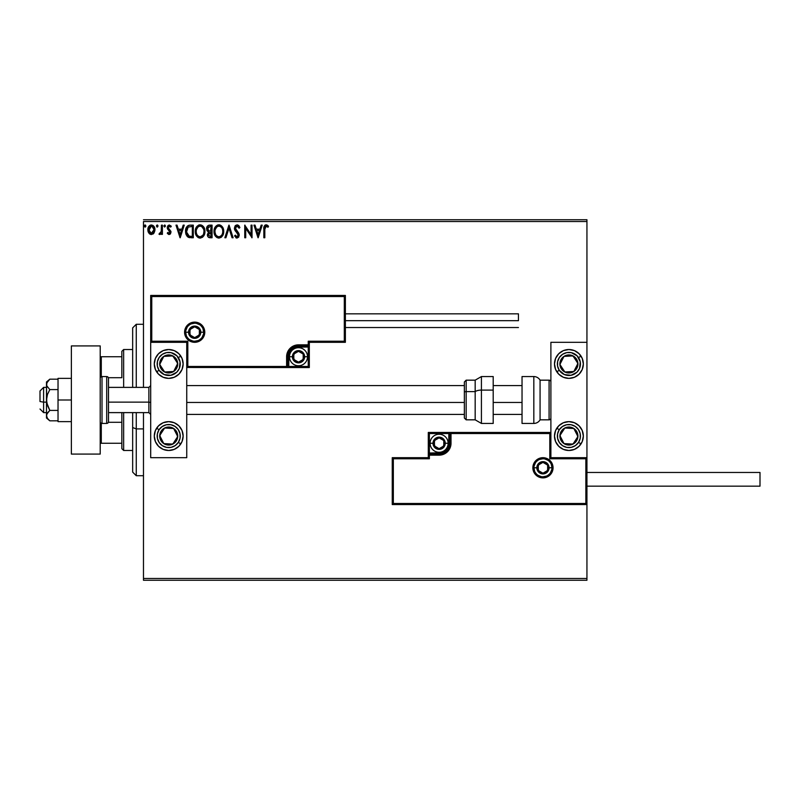 <?xml version="1.0" encoding="UTF-8"?>
<svg xmlns="http://www.w3.org/2000/svg" width="800" height="800" viewBox="0 0 800 800"><rect width="100%" height="100%" fill="white"/><g stroke="black" fill="none" stroke-linecap="round" stroke-linejoin="round"><path stroke-width="1.2" d="M143.48 221.53L586.94 221.53L586.94 342.31L550.89 342.31L550.89 457.69L586.94 457.69L586.94 221.53L143.48 221.53L143.48 387.38L143.48 221.53M586.94 504.56L586.94 578.47L143.48 578.47L143.48 412.62L143.48 580.27L586.94 580.27L143.48 580.27L143.48 578.47L586.94 578.47L586.94 580.27L586.94 342.31L550.89 342.31L550.89 457.69L586.94 457.69L585.86 458.77L549.8 458.77L549.8 433.53L451.02 433.53L451.02 443.26L450.11 447.82L447.53 451.68L443.67 454.26L439.12 455.16L429.38 455.16L429.38 458.77L393.33 458.77L393.33 503.48L585.86 503.48L585.86 458.77L585.86 503.48L393.33 503.48L393.33 458.77L392.25 457.69L392.25 504.56L586.94 504.56L585.86 503.48L586.94 504.56L586.94 457.69L585.86 458.77L549.8 458.77L550.22 433.12L449.93 433.53L449.93 443.26A10.82 10.82 0 0 1 439.12 454.08L429.38 454.08L428.3 455.16L428.3 457.69L392.25 457.69L392.25 504.56L393.33 503.48L392.25 504.56L586.94 504.56M154.02 232.99L154.91 228.9L152.96 225.41L149.84 225.42L148.05 228.1L148.36 232.25L150.62 234.42L153.52 233.61L154.96 229.72C154.99 227.11 153.8 225.52 151.4 224.98C149 225.53 147.82 227.11 147.84 229.72L148.79 233L151.4 234.52L154.02 232.99L154.91 230.59M161.43 225.14L162.4 225.14L161.43 225.14L161.21 231.72L159.01 234.21L160.32 234.37L161.43 233L161.43 234.36L162.4 234.36L162.4 225.14L162.4 234.36L162.4 225.14L161.43 225.14L161.28 231.4L159.01 234.21L159.74 234.52L161.43 233L161.43 234.36L162.4 234.36L161.43 234.36M169.13 234.52L170.54 233.71L170.96 231.74L168.46 228.47L168.3 227.07L169.41 226.11L170.75 227.08L171.3 226.22L169.3 224.98L168.05 225.51L167.28 227.17L167.58 229.07L169.99 231.93L169.48 233.27L167.83 232.42L167.26 233.21L168.55 234.4L170.98 232.1L168.23 227.59L169.41 226.11L170.75 227.08L171.3 226.22L169.3 224.98L167.26 227.64L170.01 232.15L169.07 233.39L167.83 232.42L167.26 233.21L169.13 234.52M190.09 225.14L187.92 225.68L186.6 227.03L185.57 232.16L186.14 234.72L187.65 236.84L191.39 237.76L193.3 237.76L193.3 225.14L190.37 225.14C187 225.6 185.39 227.65 185.54 231.29L188.39 237.3L193.3 237.76L193.3 225.14L193.3 237.76L191.39 237.76M209.55 225.14L212.07 225.14L208.59 225.29L206.74 227.43L206.86 230.27L208.56 231.95L207.42 235.24L208.53 237.34L212.07 237.76L212.07 225.14L212.07 237.76L212.07 225.14L209.55 225.14C207.58 225.44 206.58 226.64 206.57 228.72L208.56 231.95L207.38 234.63C207.39 236.62 208.36 237.66 210.29 237.76L212.07 237.76L210.29 237.76M225.91 237.76L224.85 237.76L228.9 225.14L224.85 237.76L225.91 237.76L228.98 228.18L232.05 237.76L233.1 237.76L229.06 225.14L233.1 237.76L229.06 225.14L224.85 237.76L225.91 237.76L228.98 228.18L232.05 237.76L233.1 237.76L232.05 237.76M251.06 225.14L251.06 234.53L244.75 225.14L244.75 237.76L245.72 237.76L245.72 228.35L252.03 237.76L252.03 225.14L251.06 225.14L252.03 225.14L251.06 225.14L251.06 234.53L244.75 225.14L244.75 237.76L245.72 237.76L245.72 228.35L252.03 237.76L252.03 225.14L251.83 237.76M265.06 226.95L264.81 229.36L265.69 226.23L268.04 227.24L268.53 226.27L266.15 224.81L264.09 226.44L263.84 237.76L264.81 237.76L264.81 229.36L266.16 226.11L268.04 227.24L268.53 226.27L266.15 224.81C264.22 225.47 263.45 226.94 263.84 229.24L263.84 237.76L264.81 237.76L264.83 228.39M261.17 225.14L262.22 225.14L258.18 237.76L262.22 225.14L261.17 225.14L259.87 229.18L256.33 229.18L255.03 225.14L253.97 225.14L258.02 237.76L262.22 225.14L261.17 225.14L259.87 229.18L256.33 229.18L255.03 225.14L253.97 225.14L258.02 237.76L253.97 225.14L255.03 225.14M237.06 224.81L235.07 225.97L234.4 228.23L235.02 230.47L238.13 234.32L237.55 236.65L236.42 236.62L235.32 235.17L234.56 235.94L236.99 238.08L238.71 237.09L239.22 234.63L235.69 229.49L235.51 227.38L237.13 226.11L239.11 228.21L239.9 227.57L238.51 225.36L237.06 224.81L234.4 228.23L238.28 235.19L237.01 236.79L235.32 235.17L234.56 235.94L236.99 238.08L239.25 235.14L238.75 233.21L235.37 228.25L237.13 226.11L239.11 228.21L239.9 227.57L237.06 224.81M223.7 230.83L222 226.35L219.97 224.97L218.28 224.85L215.17 227.12L214.03 232.02L215.88 236.72L219.21 238.07L222.59 235.74L223.72 231.39C223.79 234.99 222.19 237.22 218.93 238.08C222.19 237.22 223.79 234.99 223.72 231.39C223.76 227.8 222.14 225.61 218.85 224.81C215.56 225.64 213.95 227.85 214.01 231.45C213.95 235.09 215.59 237.3 218.93 238.08M204.95 231.39L203.24 226.35L201.2 224.97L198.96 224.98L197.09 226.21L195.51 229.2L195.51 233.72L197.99 237.45L200.73 238.04L203.82 235.74L204.95 231.39C205 227.8 203.37 225.61 200.08 224.81C196.8 225.64 195.18 227.85 195.25 231.45C195.18 235.09 196.82 237.3 200.16 238.08C203.43 237.22 205.02 234.99 204.95 231.39M183.19 225.14L184.24 225.14L180.2 237.76L184.24 225.14L183.19 225.14L181.89 229.18L178.35 229.18L177.05 225.14L175.99 225.14L180.04 237.76L184.24 225.14L183.19 225.14L181.89 229.18L178.35 229.18L177.05 225.14L175.99 225.14L180.04 237.76L175.99 225.14L177.05 225.14M165.48 226.03L164.85 225L163.87 225.84L164.67 227.08L165.48 226.03L164.67 227.08L165.48 226.03L164.67 227.08L163.86 226.03L164.67 227.08L163.86 226.03L164.67 224.98L163.86 226.03L164.67 224.98L165.48 226.03M158.04 226.03L157.58 225.08L156.62 225.33L156.88 226.98L158.04 226.03L157.23 227.08L158.04 226.03L157.23 227.08L156.42 226.03L157.23 227.08L156.42 226.03L157.23 224.98L156.42 226.03L157.23 224.98L158.04 226.03L157.23 224.98L156.42 226.03L157.53 227.01M145.4 227.01L144.28 226.03L145.09 224.98L145.9 226.03L145.44 225.08L144.65 225.15L144.3 226.21L144.91 227.05L145.7 226.72L145.09 227.08L145.9 226.03L145.09 224.98L144.28 226.03L145.09 227.08L144.28 226.03L145.18 224.98M586.94 219.73L143.48 219.73L586.94 219.73L586.94 221.53L586.94 219.73M264.81 237.76L263.84 237.76M264.85 225.27L265.7 224.85M266.52 224.85L267.65 225.39M267.74 226.98L268.53 226.27L267.49 225.27M268.04 227.24L265.92 226.14L268.04 227.24M264.86 227.9L265.09 226.89M265.32 226.54L266.04 226.12M258.1 234.71L256.74 230.48L259.45 230.48L258.1 234.71L256.74 230.48L259.45 230.48L258.1 234.71M245.72 237.76L244.75 237.76L244.97 225.14M238.88 225.73L239.33 226.38M239.69 227.09L239.11 228.21L238.79 227.53M236.75 226.16L236.07 226.53M235.51 227.38L236.03 230.03M235.69 229.49L236.85 231.03M238.86 233.44L239.24 235.39M236.57 238.03L235.82 237.67M234.56 235.94L235.32 235.17L235.73 235.88M236.42 236.62L237.29 236.75M238.21 235.74L237.52 233.36M238.28 235.19L236.49 232.3M236.08 231.86L235.34 230.97M234.76 229.95L234.56 229.4M234.56 229.37L234.44 228.86M235.08 225.95L235.61 225.37M237.1 232.92L237.62 233.47M235.97 236.21L235.32 235.17M218.36 238.04L216.76 237.45M215.88 236.71L214.8 235.14M214.01 231.45L214.03 230.88M215.17 227.12L214.33 229M214.74 227.89L215.16 227.13M215.18 227.1L216.47 225.64M217.31 225.13L218.27 224.86M219.42 224.85L219.97 224.97L219.42 224.85M223.08 228.08L220.99 225.45L222.54 227.07M223.07 228.07L223.31 228.68M220.77 237.58L221.57 237M222.59 235.74L222.9 235.17M214.03 232.02L214.07 232.59M222.4 233.68L222.61 232.85M219.41 236.74L218.88 236.79C216.23 236.12 214.93 234.34 214.98 231.45L215.03 232.37L214.98 231.45C214.92 228.54 216.22 226.76 218.88 226.11C221.51 226.76 222.79 228.53 222.75 231.4L222.7 230.49L222.75 231.4C222.81 234.29 221.52 236.09 218.88 236.79L219.11 236.78M215.61 234.41L216.07 235.17M215.65 234.49L215.03 232.37M216.29 235.46L216.8 235.97L216.29 235.46M218.43 236.75L217.39 236.38M215.2 229.62L216.84 226.87M216.16 227.57L215.56 228.58M215.03 230.54L215.19 229.64M222.19 228.62L222.46 229.32M221.28 227.24L221.82 227.94M220.59 226.63L221.27 227.22M209.68 237.72L208.83 237.51M208.09 236.92L207.77 236.41M207.55 235.85L207.42 235.25M207.3 231.03L206.76 230M206.74 227.43L206.62 227.97M207.31 226.27L206.98 226.82M207.05 230.66L207.7 231.43M207.74 229.75L207.54 228.72L209.99 226.43L211.1 226.43L211.1 231.12L209.06 230.97L210.61 231.12L209.06 230.97L207.55 228.45L207.59 229.27M208.44 233.87L208.35 234.61L211.1 232.42L211.1 236.46L210.09 236.46L208.35 234.61L208.44 235.33L208.53 233.6L209.85 232.47M209.18 232.72L208.53 233.6M207.59 228.17L208.52 226.71M210.6 232.42L211.1 236.46L210.09 236.46M204.89 232.5L204.8 233.1M204.68 233.64L204.54 234.14M204.13 235.17L203.82 235.74M202.8 237L202.28 237.4L202.8 237M199.59 238.04L199.03 237.93M198.3 237.64L196.03 235.14M195.34 232.86L195.26 232.02M195.56 229L195.36 229.91M195.98 227.89L196.39 227.13M195.73 228.48L197.08 226.22M198.54 225.13L199.5 224.86M204.54 228.68L202.23 225.45L203.77 227.07M201.83 226.63L203.69 229.32M203.63 233.68L203.98 231.4C204.04 234.29 202.75 236.09 200.12 236.79L200.12 236.79C197.47 236.12 196.17 234.34 196.22 231.45C196.15 228.54 197.45 226.76 200.12 226.11C202.74 226.76 204.03 228.53 203.98 231.4L203.85 232.85M202.77 235.33L200.35 236.78M196.85 234.41L197.3 235.17M196.22 231.45L196.27 232.37L196.22 231.45M196.42 233.23L196.27 232.37M196.88 234.49L196.43 233.26M197.53 235.46L198.04 235.97L197.53 235.46M199.66 236.75L198.62 236.38M196.43 229.62L198.07 226.87M197.39 227.57L196.79 228.58M203.98 231.4L203.93 230.49L203.98 231.4M203.43 228.62L203.06 227.94M202.52 227.24L201.82 226.63M201.26 236.55L202.56 235.58M189.87 237.68L189.18 237.56M189.12 237.55L188.39 237.3M187.99 237.08L187.02 236.23M185.55 230.71L185.59 230.18M185.78 229.07L186.17 227.87M188.68 225.35L189.82 225.16M189.26 225.22L187.29 226.16M185.67 233.03L185.96 234.23M187.33 234.71L189.23 236.22L186.54 232L188.12 227.09L192.33 226.43L192.33 236.46L188.9 236.11L187.01 234.08M187.27 228.07L188.12 227.09M190.99 236.45L190.28 236.4M186.61 229.97L186.71 229.44M180.12 234.71L178.76 230.48L181.48 230.48L180.12 234.71L178.76 230.48L181.48 230.48L180.12 234.71M167.26 233.21L167.83 232.42L169.28 233.36L170.01 232.15L169.68 231.17M169.96 232.55L168.45 230.08M169.77 231.31L167.57 229.06M167.58 229.07L167.28 228.01M171.3 226.22L170.49 226.73M170.75 227.08L168.7 226.4M168.29 227.12L168.56 228.61M168.24 227.82L170.91 231.37M168.23 227.59L168.46 228.47M170.96 231.74L170.97 232.32M169.94 234.3L170.57 233.67M163.86 226.03L164.67 224.98M159.64 234.51L159.01 234.21L159.47 233.22L160.17 233.34M159.74 234.52L159.01 234.21L159.74 234.52M160.87 232.64L161.39 230.23M161.43 228.87L161.43 228.24M161.37 230.61L161.28 231.4M153.78 233.31L152.9 234.11M151.01 234.5L151.6 234.51M149.9 234.1L149.29 233.62L149.9 234.11M148.38 232.29L148.08 231.5M148.07 231.46L147.89 230.59M148.35 227.26L148.71 226.59M149.84 225.42L150.97 225M153.71 226.06L154.4 227.14M154.89 228.73L154.95 229.31M151.4 226.11L150.79 226.2L152.01 226.2L153.99 229.72L151.25 233.38L148.81 229.72L148.96 228.5L148.85 230.33L151.4 226.11L153.22 227.1M153.39 227.36L153.96 229.1M151.25 233.38L153.99 229.72L153.38 232.09L152.01 233.29M151.09 233.36L149.79 232.58L148.85 230.33M150.55 226.29L149.42 227.36L150.8 226.2M153.96 230.34L153.99 229.72M222.54 229.6L222.7 230.49M208.15 230.4L207.75 229.79M209.99 226.43L211.1 226.43L210.61 231.12M196.27 230.54L196.43 229.64M203.77 229.6L203.93 230.49M191.29 226.43L192.33 226.43L192.33 236.46L191.7 236.46M186.75 233.31L186.62 232.71M148.81 229.72L148.85 229.1M148.96 228.5L149.42 227.36M152.01 226.2L152.56 226.47M153.85 230.94L153.38 232.09M150.79 233.29L150.24 233.01M168.71 349.52A14.42 14.42 0 0 1 183.13 363.95A14.42 14.42 0 0 1 168.71 378.37L163.19 377.27L158.52 374.14L155.39 369.46L154.29 363.95L155.39 358.43L158.52 353.75L163.19 350.62L168.71 349.52L174.23 350.62L178.91 353.75L182.04 358.43L183.13 363.95L182.04 369.46L178.91 374.14L174.23 377.27L168.71 378.37A14.42 14.42 0 0 1 154.29 363.95A14.42 14.42 0 0 1 168.71 349.52M168.71 421.63A14.42 14.42 0 0 1 183.13 436.05A14.42 14.42 0 0 1 168.71 450.48L163.19 449.38L158.52 446.25L155.39 441.57L154.29 436.05L155.39 430.54L158.52 425.86L163.19 422.73L168.71 421.63L174.23 422.73L178.91 425.86L182.04 430.54L183.13 436.05L182.04 441.57L178.91 446.25L174.23 449.38L168.71 450.48A14.42 14.42 0 0 1 154.29 436.05A14.42 14.42 0 0 1 168.71 421.63A14.42 14.42 0 0 0 156.64 428.17L159.05 429.74L156.64 428.17M186.74 457.69L186.74 342.31L150.69 342.31L150.69 457.69L186.74 457.69L150.69 457.69L150.69 342.31L151.77 341.23L187.82 341.23L187.82 366.47L286.61 366.47L286.61 356.74L287.52 352.18L290.09 348.32L293.95 345.74L298.51 344.84L308.24 344.84L308.24 341.23L344.3 341.23L344.3 296.52L151.77 296.52L151.77 341.23L151.77 296.52L344.3 296.52L344.3 341.23L345.38 342.31L345.38 295.44L150.69 295.44L150.69 342.31L186.74 342.31L186.74 457.69M568.91 450.48A14.42 14.42 0 0 1 554.49 436.05A14.42 14.42 0 0 1 568.91 421.63L574.43 422.73L579.11 425.86L582.24 430.54L583.34 436.05L582.24 441.57L579.11 446.25L574.43 449.38L568.91 450.48L563.39 449.38L558.72 446.25L555.59 441.57L554.49 436.05L555.59 430.54L558.72 425.86L563.39 422.73L568.91 421.63A14.42 14.42 0 0 1 583.34 436.05A14.42 14.42 0 0 1 568.91 450.48A14.42 14.42 0 0 0 571.72 450.2M568.91 378.37A14.42 14.42 0 0 1 554.49 363.95A14.42 14.42 0 0 1 568.91 349.52L574.43 350.62L579.11 353.75L582.24 358.43L583.34 363.95L582.24 369.46L579.11 374.14L574.43 377.27L568.91 378.37L563.39 377.27L558.72 374.14L555.59 369.46L554.49 363.95L555.59 358.43L558.72 353.75L563.39 350.62L568.91 349.52A14.42 14.42 0 0 1 583.34 363.95A14.42 14.42 0 0 1 568.91 378.37M43.61 402.14L40 401.53L40 390.99L40 401.53L43.61 402.14L43.61 412.62L43.61 402.14L46.49 402.14L43.61 402.14L43.61 387.38L43.61 402.14M150.69 402.45L148.88 402.14L148.88 412.62L148.88 402.14L108.5 402.14L148.88 402.14L148.88 387.38L148.88 402.14L150.69 402.45M522.04 402.45L493.2 402.45L522.04 402.45M464.36 402.45L186.74 402.45L464.36 402.45M533.94 467.78L536.83 467.78L533.94 467.78A9.01 9.01 0 0 1 542.95 458.77A9.01 9.01 0 0 1 551.97 467.78L553.05 467.78A10.1 10.1 0 0 0 542.95 457.69A10.1 10.1 0 0 0 532.86 467.78A10.1 10.1 0 0 0 542.95 477.88A10.1 10.1 0 0 0 553.05 467.78L551.97 467.78A9.01 9.01 0 0 1 542.95 476.8A9.01 9.01 0 0 1 533.94 467.78L532.86 467.78L533.05 465.81L535.82 460.64L539.09 458.45L542.95 457.69L546.82 458.45L550.09 460.64L552.28 463.92L553.05 467.78L552.28 471.64L550.09 474.92L546.82 477.11L542.95 477.88L539.09 477.11L535.82 474.92L533.05 469.75L532.86 467.78L533.94 467.78A9.01 9.01 0 0 1 542.95 458.77A9.01 9.01 0 0 1 551.97 467.78A9.01 9.01 0 0 1 542.95 476.8A9.01 9.01 0 0 1 533.94 467.78L534.63 471.23M428.3 455L428.3 455.16A1.08 1.08 0 0 1 429.38 454.08L429.38 453L439.12 453A9.73 9.73 0 0 0 448.85 443.26L448.85 433.53L429.38 433.53L429.38 453L441.02 452.81L446 450.15L448.67 445.16L448.85 433.53L449.93 433.53A1.08 1.08 0 0 1 451.02 432.45L451.02 433.53L451.02 432.45L550.89 432.45L428.3 432.45L428.3 454.53M428.3 457.69L392.25 457.69L393.33 458.77L429.38 458.77L428.3 457.69L429.38 458.77L429.38 455.16L428.3 455.16L428.3 457.69M429.38 455.16L429.38 453L428.3 453L428.3 455.16L439.12 455.16L439.12 454.08L429.38 454.08L429.38 455.16M439.12 453L439.12 454.08L439.12 453M448.85 443.26L449.93 443.26A10.82 10.82 0 0 1 439.12 454.08L439.12 455.16A11.9 11.9 0 0 0 451.02 443.26L448.85 443.26M428.3 432.45L428.3 453L429.38 453L429.38 433.53L428.3 432.45L429.38 433.53L448.85 433.53L448.85 432.45L428.3 432.45M449.93 433.53L449.93 443.26L451.02 443.26L451.02 433.53L448.85 433.53L448.85 432.45L451.02 432.45A1.08 1.08 0 0 0 449.93 433.53M535.46 472.79L536.58 474.16M537.95 475.28L541.2 476.62M542.95 476.8L546.4 476.11M547.96 475.28L549.33 474.16M550.45 472.79L551.79 469.54M551.97 467.78L549.08 467.78A6.13 6.13 0 0 1 542.95 473.91A6.13 6.13 0 0 1 536.83 467.78L538.62 463.45L542.95 461.65L547.29 463.45L549.08 467.78L547.29 472.12L542.95 473.91L538.62 472.12L536.83 467.78A6.13 6.13 0 0 1 542.95 461.65A6.13 6.13 0 0 1 549.08 467.78L551.97 467.78L551.28 464.33M550.45 462.77L549.33 461.41M547.96 460.29L544.71 458.94M542.95 458.77L539.51 459.45M537.95 460.29L536.58 461.41M535.46 462.77L534.11 466.02M203.69 332.22L200.8 332.22A6.13 6.13 0 0 1 194.67 338.35A6.13 6.13 0 0 1 188.54 332.22L190.34 327.88L194.67 326.09L199.01 327.88L200.8 332.22L199.01 336.55L194.67 338.35L190.34 336.55L188.54 332.22L185.66 332.22L188.54 332.22A6.13 6.13 0 0 1 194.67 326.09A6.13 6.13 0 0 1 200.8 332.22L203.69 332.22A9.01 9.01 0 0 1 194.67 341.23A9.01 9.01 0 0 1 185.66 332.22L184.58 332.22A10.1 10.1 0 0 0 194.67 342.31A10.1 10.1 0 0 0 204.77 332.22A10.1 10.1 0 0 0 194.67 322.12A10.1 10.1 0 0 0 184.58 332.22L185.66 332.22A9.01 9.01 0 0 1 194.67 323.2A9.01 9.01 0 0 1 203.69 332.22L204.77 332.22L204.57 334.19L201.81 339.36L198.54 341.55L194.67 342.31L190.81 341.55L187.53 339.36L185.35 336.08L184.58 332.22L185.35 328.36L187.53 325.08L190.81 322.89L194.67 322.12L198.54 322.89L201.81 325.08L204.57 330.25L204.77 332.22L203.69 332.22A9.01 9.01 0 0 1 194.67 341.23A9.01 9.01 0 0 1 185.66 332.22A9.01 9.01 0 0 1 194.67 323.2A9.01 9.01 0 0 1 203.69 332.22L203 328.77M309.32 342.31L345.38 342.31L345.38 295.44L344.3 296.52L345.38 295.44L150.69 295.44L151.77 296.52L150.69 295.44L150.69 342.31L151.77 341.23L187.82 341.23L187.41 366.88L287.69 366.47L287.69 356.74A10.82 10.82 0 0 1 298.51 345.92L308.24 345.92L309.32 344.84L309.32 342.31L345.38 342.31L344.3 341.23L308.24 341.23L309.32 342.31L308.24 341.23L308.24 344.84L309.32 344.84L309.32 342.31M309.32 345L309.32 344.84A1.08 1.08 0 0 1 308.24 345.92L308.24 347L298.51 347A9.73 9.73 0 0 0 288.77 356.74L288.77 366.47L308.24 366.47L308.24 347L296.61 347.19L291.62 349.85L288.96 354.84L288.77 366.47L287.69 366.47A1.08 1.08 0 0 1 286.61 367.55L286.61 366.47L286.61 367.55L186.82 367.47L309.32 367.55L309.32 345.47M308.24 344.84L308.24 347L309.32 347L309.32 344.84L298.51 344.84L298.51 345.92L308.24 345.92L308.24 344.84M298.51 347L298.51 345.92L298.51 347M288.77 356.74L287.69 356.74A10.82 10.82 0 0 1 298.51 345.92L298.51 344.84A11.9 11.9 0 0 0 286.61 356.74L288.77 356.74M309.32 367.55L309.32 347L308.24 347L308.24 366.47L309.32 367.55L308.24 366.47L288.77 366.47L288.77 367.55L309.32 367.55M287.69 366.47L287.69 356.74L286.61 356.74L286.61 366.47L288.77 366.47L288.77 367.55L286.61 367.55A1.08 1.08 0 0 0 287.69 366.47M202.17 327.21L201.05 325.84M199.68 324.72L196.43 323.38M194.67 323.2L191.22 323.89M189.66 324.72L188.3 325.84M187.18 327.21L185.83 330.46M185.66 332.22L186.34 335.67M187.18 337.23L188.3 338.59M189.66 339.71L192.91 341.06M194.67 341.23L198.12 340.55M199.68 339.71L201.05 338.59M202.17 337.23L203.51 333.98M303.19 355.38L303.19 354.03A5.41 5.41 0 0 1 303.92 356.74L303.19 356.74L303.19 355.38L303.19 356.74L303.92 356.74L303.73 355.34L302.33 352.91L298.51 351.33L294.68 352.91L293.1 356.74L294.68 360.56L298.51 362.14L302.33 360.56L303.92 356.74A5.41 5.41 0 0 1 293.82 359.44A5.41 5.41 0 0 1 298.51 351.33L293.82 354.03L293.82 359.44L298.51 362.14L303.19 359.44L303.19 356.74L303.19 359.44L298.51 362.14L293.82 359.44L293.82 354.03L298.51 351.33A5.41 5.41 0 0 1 303.19 354.03L298.51 351.33L303.19 354.03L303.19 355.38M292.38 356.74A6.13 6.13 0 0 1 298.51 350.61A6.13 6.13 0 0 1 304.64 356.74L307.52 356.74A9.01 9.01 0 0 0 298.51 347.72A9.01 9.01 0 0 0 289.49 356.74L292.38 356.74L294.17 352.4L298.51 350.61L302.84 352.4L304.64 356.74L302.84 361.07L298.51 362.86L294.17 361.07L292.38 356.74L289.49 356.74A9.01 9.01 0 0 1 298.51 347.72A9.01 9.01 0 0 1 307.52 356.74A9.01 9.01 0 0 1 298.51 365.75A9.01 9.01 0 0 1 289.49 356.74A9.01 9.01 0 0 0 298.51 365.75A9.01 9.01 0 0 0 307.52 356.74L304.64 356.74A6.13 6.13 0 0 1 298.51 362.86A6.13 6.13 0 0 1 292.38 356.74M443.8 441.91L443.8 440.56A5.41 5.41 0 0 1 444.53 443.26L443.8 443.26L443.8 441.91L443.8 443.26L444.53 443.26L444.34 441.87L442.94 439.44L439.12 437.86L435.29 439.44L433.71 443.26L435.29 447.09L439.12 448.67L442.94 447.09L444.53 443.26A5.41 5.41 0 0 1 434.44 445.97A5.41 5.41 0 0 1 439.12 437.86L434.44 440.56L434.44 445.97L439.12 448.67L443.8 445.97L443.8 443.26L443.8 445.97L439.12 448.67L434.44 445.97L434.44 440.56L439.12 437.86A5.41 5.41 0 0 1 443.8 440.56L439.12 437.86L443.8 440.56L443.8 441.91M432.99 443.26A6.13 6.13 0 0 1 439.12 437.14A6.13 6.13 0 0 1 445.25 443.26L448.13 443.26A9.01 9.01 0 0 0 439.12 434.25A9.01 9.01 0 0 0 430.11 443.26L432.99 443.26L434.78 438.93L439.12 437.14L443.45 438.93L445.25 443.26L443.45 447.6L439.12 449.39L434.78 447.6L432.99 443.26L430.11 443.26A9.01 9.01 0 0 1 439.12 434.25A9.01 9.01 0 0 1 448.13 443.26A9.01 9.01 0 0 1 439.12 452.28A9.01 9.01 0 0 1 430.11 443.26A9.01 9.01 0 0 0 439.12 452.28A9.01 9.01 0 0 0 448.13 443.26L445.25 443.26A6.13 6.13 0 0 1 439.12 449.39A6.13 6.13 0 0 1 432.99 443.26M547.64 466.43L547.64 465.08A5.41 5.41 0 0 1 548.36 467.78L547.64 467.78L547.64 466.43L547.64 467.78L548.36 467.78L548.18 466.38L546.78 463.96L542.95 462.37L539.13 463.96L537.55 467.78L539.13 471.61L542.95 473.19L546.78 471.61L548.36 467.78A5.41 5.41 0 0 1 538.27 470.49A5.41 5.41 0 0 1 542.95 462.37L538.27 465.08L538.27 470.49L542.95 473.19L547.64 470.49L547.64 467.78L547.64 470.49L542.95 473.19L538.27 470.49L538.27 465.08L542.95 462.37A5.41 5.41 0 0 1 547.64 465.08L542.95 462.37L547.64 465.08L547.64 466.43M199.36 330.87L199.36 329.51A5.41 5.41 0 0 1 200.08 332.22L199.36 332.22L199.36 330.87L199.36 332.22L200.08 332.22L199.9 330.82L198.5 328.39L194.67 326.81L190.85 328.39L189.26 332.22L190.85 336.04L194.67 337.63L198.5 336.04L200.08 332.22A5.41 5.41 0 0 1 189.99 334.92A5.41 5.41 0 0 1 194.67 326.81L189.99 329.51L189.99 334.92L194.67 337.63L199.36 334.92L199.36 332.22L199.36 334.92L194.67 337.63L189.99 334.92L189.99 329.51L194.67 326.81A5.41 5.41 0 0 1 199.36 329.51L194.67 326.81L199.36 329.51L199.36 330.87M161.56 432.73L159.71 435.56A9.01 9.01 0 0 1 161.17 431.12L162.18 431.78L160.95 433.67L162.18 431.78L161.17 431.12L160.15 433.25L159.89 437.9L162 442.07L163.78 443.6L165.9 444.62L170.56 444.88L174.73 442.77L176.26 440.98L177.28 438.86L177.53 434.2L176.76 431.98L173.64 428.51L169.21 427.05L166.86 427.23L164.64 428.01L161.17 431.12A9.01 9.01 0 0 1 177.71 436.55A9.01 9.01 0 0 1 163.78 443.6L172.78 444.1L177.71 436.55L173.64 428.51L164.64 428.01L162.18 431.78L164.64 428.01L170.27 428.32M178.37 442.36A11.54 11.54 0 0 1 162.4 445.71A11.54 11.54 0 0 1 159.05 429.74L162.2 426.53L166.35 424.76L170.85 424.72L175.02 426.4L178.24 429.55L180 433.69L180.05 438.19L178.37 442.36L175.22 445.58L171.08 447.35L166.58 447.39L162.4 445.71L159.19 442.56L157.42 438.42L157.37 433.92L159.05 429.74A11.54 11.54 0 0 1 175.02 426.4A11.54 11.54 0 0 1 178.37 442.36L180.79 443.94L178.37 442.36M180.79 443.94A14.42 14.42 0 0 1 171.53 450.2M171.52 450.2A14.42 14.42 0 0 1 168.71 450.48M169.41 443.91L163.78 443.6A9.01 9.01 0 0 1 159.71 435.56L163.78 443.6L159.71 435.56L160.95 433.67M176.47 438.45L172.78 444.1L170.53 443.97M171.39 428.38L173.64 428.51L176.7 434.54L177.71 436.55L176.48 438.44M176.7 434.54L176.19 433.53M162.26 440.58L162.77 441.59M561.76 432.73L559.91 435.56A9.01 9.01 0 0 1 561.37 431.12L562.38 431.78L561.15 433.67L562.38 431.78L561.37 431.12L560.35 433.25L560.09 437.9L562.2 442.07L563.98 443.6L566.1 444.62L570.76 444.88L574.93 442.77L576.46 440.98L577.48 438.86L577.74 434.2L576.96 431.98L573.84 428.51L569.41 427.05L567.06 427.23L564.84 428.01L561.37 431.12A9.01 9.01 0 0 1 577.91 436.55A9.01 9.01 0 0 1 563.98 443.6L572.98 444.1L577.91 436.55L573.84 428.51L564.84 428.01L562.38 431.78L564.84 428.01L570.47 428.32M578.57 442.36A11.54 11.54 0 0 1 562.6 445.71A11.54 11.54 0 0 1 559.25 429.74L556.84 428.17L559.25 429.74L562.4 426.53L566.55 424.76L571.05 424.72L575.22 426.4L578.44 429.55L580.21 433.69L580.25 438.19L578.57 442.36L575.42 445.58L571.28 447.35L566.78 447.39L562.6 445.71L559.39 442.56L557.62 438.42L557.58 433.92L559.25 429.74A11.54 11.54 0 0 1 575.22 426.4A11.54 11.54 0 0 1 578.57 442.36L580.99 443.94L578.57 442.36M580.99 443.94A14.42 14.42 0 0 1 571.73 450.2M569.61 443.91L563.98 443.6A9.01 9.01 0 0 1 559.91 435.56L563.98 443.6L559.91 435.56L561.15 433.67M571.59 428.38L573.84 428.51L577.91 436.55L572.98 444.1L570.73 443.97M576.9 434.54L576.39 433.53M562.46 440.58L562.97 441.59M574.83 358.74L572.98 355.9A9.01 9.01 0 0 1 576.46 359.02L575.45 359.68L574.22 357.79L575.45 359.68L576.46 359.02L574.93 357.23L570.76 355.12L566.1 355.38L563.98 356.4L562.2 357.93L560.09 362.1L559.91 364.44L561.37 368.88L564.84 371.99L567.06 372.77L569.41 372.95L573.84 371.49L576.96 368.02L577.74 365.8L577.48 361.14L576.46 359.02A9.01 9.01 0 0 1 564.84 371.99A9.01 9.01 0 0 1 563.98 356.4L559.91 364.44L564.84 371.99L573.84 371.49L577.91 363.45L575.45 359.68L577.91 363.45L575.37 368.48M571.72 378.09A14.42 14.42 0 0 1 556.84 371.83L559.25 370.26A11.54 11.54 0 0 1 562.6 354.29A11.54 11.54 0 0 1 578.57 357.64L580.99 356.06A14.42 14.42 0 0 1 582.24 358.42M571.73 349.8A14.42 14.42 0 0 1 580.99 356.06L578.57 357.64A11.54 11.54 0 0 1 575.22 373.6A11.54 11.54 0 0 1 559.25 370.26L557.58 366.08L557.62 361.58L559.39 357.44L562.6 354.29L566.78 352.61L571.28 352.65L577.16 355.87L580.25 361.81L579.53 368.47L576.99 372.19L571.05 375.28L564.39 374.56L559.25 370.26L556.84 371.83A14.42 14.42 0 0 1 555.59 358.43M555.59 358.42A14.42 14.42 0 0 1 571.72 349.8M582.24 358.43A14.42 14.42 0 0 1 571.73 378.09M561.44 361.43L563.98 356.4A9.01 9.01 0 0 1 572.98 355.9L563.98 356.4L572.98 355.9L574.22 357.79M574.86 369.48L573.84 371.49L564.84 371.99L559.91 364.44L560.93 362.43M567.09 371.86L568.22 371.8M567.36 356.21L566.23 356.28M174.63 358.74L172.78 355.9A9.01 9.01 0 0 1 176.26 359.02L175.25 359.68L174.02 357.79L175.25 359.68L176.26 359.02L174.73 357.23L170.56 355.12L165.9 355.38L163.78 356.4L162 357.93L159.89 362.1L159.71 364.44L161.17 368.88L164.64 371.99L166.86 372.77L169.21 372.95L173.64 371.49L176.76 368.02L177.53 365.8L177.28 361.14L176.26 359.02A9.01 9.01 0 0 1 164.64 371.99A9.01 9.01 0 0 1 163.78 356.4L159.71 364.44L164.64 371.99L173.64 371.49L177.71 363.45L175.25 359.68L177.71 363.45L175.17 368.48M171.52 378.09A14.42 14.42 0 0 1 156.64 371.83L159.05 370.26A11.54 11.54 0 0 1 162.4 354.29A11.54 11.54 0 0 1 178.37 357.64L180.79 356.06A14.42 14.42 0 0 1 182.04 358.42M171.53 349.8A14.42 14.42 0 0 1 180.79 356.06L178.37 357.64A11.54 11.54 0 0 1 175.02 373.6A11.54 11.54 0 0 1 159.05 370.26L157.37 366.08L157.42 361.58L159.19 357.44L162.4 354.29L166.58 352.61L171.08 352.65L176.96 355.87L180.05 361.81L179.33 368.47L176.79 372.19L170.85 375.28L164.19 374.56L159.05 370.26L156.64 371.83A14.42 14.42 0 0 1 155.39 358.43M155.39 358.42A14.42 14.42 0 0 1 171.52 349.8M182.04 358.43A14.42 14.42 0 0 1 171.53 378.09M161.24 361.43L163.78 356.4A9.01 9.01 0 0 1 172.78 355.9L163.78 356.4L172.78 355.9L174.02 357.79M174.66 369.48L173.64 371.49L164.64 371.99L159.71 364.44L160.73 362.43M166.89 371.86L168.02 371.8M167.16 356.21L166.03 356.28M533.83 376.56L533.83 423.44A7.21 7.21 0 0 0 540.07 419.83L540.07 380.17A7.21 7.21 0 0 0 533.83 376.56L522.04 376.56L522.04 423.44L533.83 423.44L533.83 376.56A7.21 7.21 0 0 1 540.07 380.17L540.07 419.83L549.08 419.83A1.8 1.8 0 0 0 550.89 418.03A1.8 1.8 0 0 1 549.08 419.83L549.08 380.17L549.08 419.83L540.07 419.83A7.21 7.21 0 0 1 533.83 423.44L522.04 423.44L522.04 376.56L533.83 376.56M550.89 381.97A1.8 1.8 0 0 0 549.08 380.17L540.07 380.17L549.08 380.17A1.8 1.8 0 0 1 550.89 381.97M481.42 423.34L481.42 390.1A7.21 3.05 180 0 0 475.17 391.62L475.17 419.75M466.16 419.75L466.16 391.62A1.8 0.76 180 0 0 464.36 392.38L464.36 417.96M481.42 423.44L493.2 423.44L493.2 390.1L481.42 390.1L481.42 423.44L475.17 419.83L475.17 391.62L466.16 391.62L466.16 419.83L464.36 418.03M493.2 423.41L493.2 376.56L481.42 376.56L481.42 390.1L493.2 390.1L493.2 376.59M475.17 380.25L475.17 391.62L475.17 380.17L466.16 380.17L466.16 391.62L475.17 391.62A7.21 3.05 0 0 1 481.42 390.1L481.42 376.66M464.36 418.01L464.36 382.18M464.36 391.47L464.36 393.91M464.36 382.04L464.36 392.38A1.8 0.76 0 0 1 466.16 391.62L466.16 380.25M586.94 486.17L760 486.17L760 472.47L586.94 472.47L760 472.47L760 486.17L586.94 486.17M518.44 320.68L345.38 320.68L518.44 320.68L518.44 313.83L518.44 320.68M58.03 421.63L71.37 421.63L58.03 421.63L58.03 400L71.37 400L58.03 400L58.03 378.37L71.37 378.37L58.03 378.37L58.03 421.63M71.37 454.08L71.37 345.92L100.21 345.92L71.37 345.92L71.37 454.08L100.21 454.08L100.21 345.92L100.21 454.08L71.37 454.08M102.01 423.44L102.01 376.56A1.8 1.8 0 0 0 100.21 378.37A1.8 1.8 0 0 1 102.01 376.56L102.01 423.44L106.7 423.44A1.8 1.8 0 0 0 108.5 421.63L108.5 378.37A1.8 1.8 0 0 0 106.7 376.56L106.7 423.44L106.7 376.56L102.01 376.56L106.7 376.56A1.8 1.8 0 0 1 108.5 378.37L108.5 421.63A1.8 1.8 0 0 1 106.7 423.44L102.01 423.44A1.8 1.8 0 0 1 100.21 421.63A1.8 1.8 0 0 0 102.01 423.44M46.49 384.31L46.49 381.97L46.74 385.76L49.81 389.59L47.44 394.57L46.49 400L46.49 384.39L46.74 402.76L49.81 410.41L47.44 412.9L46.49 415.61L46.49 400L46.49 418.03L49.81 420.82L47.45 418.33L46.49 415.61L47.44 418.33L49.81 420.82L58.03 420.82L49.81 420.82L46.49 418.03L46.74 414.23L49.81 410.41L58.03 410.41L49.81 410.41L47.44 405.42L46.49 400L47.44 394.57L49.81 389.59L58.03 389.59L49.81 389.59L46.74 385.77L46.74 383.01L49.81 379.18L58.03 379.18L49.81 379.18L47.45 381.67M46.74 385.76L47.45 387.11M48.59 419.7L49.81 420.82M46.49 384.39L47.44 381.68L49.81 379.18L46.49 381.97M136.26 428.91L136.26 412.62L136.26 428.91L143.48 428.91L136.26 428.91L136.26 475.71L136.26 428.91L132.66 427.53L136.26 428.91M136.26 387.38L136.26 324.29L136.26 387.38M132.66 327.89L132.66 387.38L132.66 327.89L136.26 324.29L143.48 324.29M132.66 412.62L132.66 427.53L132.66 412.62M132.66 472.11L132.66 427.53L132.66 472.11L136.26 475.71L143.48 475.71M121.84 422.3L121.84 448.67L123.65 450.48L123.65 412.62L123.65 450.48L132.66 450.48L123.65 450.48L121.84 448.67L121.84 412.62L121.84 422.3L108.38 422.3L121.84 422.3M121.84 377.7L121.84 356.74L121.84 377.7L108.38 377.7L121.84 377.7M121.84 351.33L121.84 356.74L121.84 351.33L123.65 349.52L121.84 351.33M123.65 387.38L123.65 349.52L123.65 387.38M132.66 349.52L123.65 349.52L132.66 349.52M100.21 443.26L121.84 443.26L101.29 443.26L101.29 423.28L101.29 443.26L100.21 443.26M121.84 356.74L100.21 356.74L101.29 356.74L101.29 376.72L101.29 356.74L121.84 356.74M46.49 412.62L43.61 412.62L40 409.01M150.69 414.42L148.88 412.62L108.5 412.62M186.74 414.42L464.36 414.42M493.2 414.42L522.04 414.42M186.74 385.58L464.36 385.58M493.2 385.58L522.04 385.58M150.69 385.58L148.88 387.38L108.5 387.38M46.49 387.38L43.61 387.38L40 390.99M475.17 419.83L466.16 419.83M466.16 380.17L464.36 381.97M481.42 376.56L475.17 380.17M345.38 327.53L518.44 327.53M345.38 313.83L518.44 313.83"/></g></svg>
